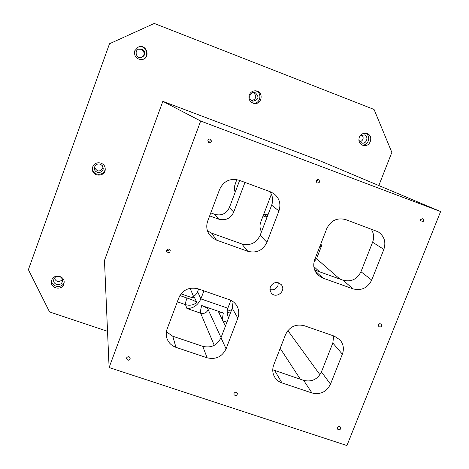 <?xml version="1.0" encoding="UTF-8"?>
<svg xmlns="http://www.w3.org/2000/svg" width="469" height="469" viewBox="0 0 469 469"><rect width="100%" height="100%" fill="white"/><g stroke="black" fill="none" stroke-linecap="round" stroke-linejoin="round"><path stroke-width="0.7" d="M107.536 331.313L49.562 311.926L28.386 269.663L109.512 43.752L154.272 23.45L374.074 109.47L391.85 152.384L378.823 185.548M278.305 282.743L277.918 285.709C276.223 289.103 273.556 290.381 269.915 289.543M270.332 286.747C273.316 281.992 276.956 281.294 281.253 284.654C286.811 290.739 275.977 299.521 271.176 292.826L269.956 289.924L270.332 286.747M209.93 138.924L210.165 140.694L208.013 141.89M255.417 92.827C259.486 97.089 258.665 99.874 252.943 101.181C247.667 100.249 249.326 91.519 254.585 92.598L255.417 92.827M253.072 103.174C260.43 104.435 262.751 92.37 255.441 90.798M221.04 337.592L208.16 309.657C208.353 308.719 206.202 307.347 201.705 305.536L223.308 312.981L222.242 319.788M225.413 326.154L218.759 312.407C218.959 311.885 220.477 312.078 223.308 312.981M319.5 271.774L313.814 266.544M179.897 295.581L187.002 298.032C191.803 299.539 195.086 301.022 196.851 302.493L194.635 297.827C192.947 297.856 190.086 297.112 186.046 295.599L181.057 293.875M227.195 312.377L230.414 313.069M231.141 311.164L227.412 309.722M134.767 50.793L138.079 47.176C146.592 43.048 151.27 58.367 141.896 59.586C136.297 59.317 133.923 56.386 134.767 50.793M359.283 137.282C360.778 134.175 363.17 132.885 366.453 133.407C374.18 135.031 370.516 147.899 363.059 145.39C359.5 143.872 358.24 141.169 359.283 137.282M92.762 166.847C94.685 160.586 104.927 161.975 105.185 168.518C106.223 177.124 91.818 177.399 92.393 168.752L92.762 166.847M51.754 280.134C53.894 273.245 65.449 275.995 64.06 283.047C63.163 291.132 49.579 288.892 51.52 280.954L51.754 280.134C50.992 287.145 62.436 289.039 64.124 282.197M249.285 94.908C250.628 91.953 252.891 90.599 256.068 90.857C264.34 91.836 261.708 105.519 253.676 103.344C249.731 101.89 248.265 99.082 249.285 94.908M109.512 43.752L28.386 269.663M440.614 211.548L319.448 160.556L162.843 101.333L104.47 260.471L109.101 367.514L346.925 445.55L440.614 211.548L200.673 121.031L109.101 367.514M138.455 49.216L141.339 49.304C145.156 52.299 145.062 55.096 141.063 57.693M361.939 134.755C364.038 137.915 363.358 140.319 359.899 141.972M103.057 167.24C100.319 172.135 97.452 172.187 94.451 167.392M62.324 279.577C59.053 282.625 56.397 282.18 54.363 278.246M253.424 92.575C256.977 96.092 256.449 98.83 251.859 100.782M263.73 214.257L267.969 214.837M85.294 110.936L84.103 114.289L85.294 110.936M52.757 201.547L51.479 205.146L52.757 201.547M239.636 180.442L229.382 207.579L233.714 212.158C230.549 218.548 225.536 220.881 218.677 219.152L209.649 215.892M244.97 182.412L233.714 212.158M353.051 288.875L322.906 278.105L318.099 275.174C313.837 270.765 312.717 265.56 314.74 259.55L326.823 228.497C330.921 220.395 337.229 217.44 345.753 219.627L378.131 231.809C384.299 236.1 386.21 241.963 383.859 249.391L371.718 280.057C367.667 287.995 361.441 290.932 353.051 288.875L343.015 280.192C351.093 282.186 357.073 279.36 360.966 271.727L372.597 242.233C374.315 237.472 373.811 233.052 371.073 228.978M175.939 347.336C171.162 345.583 168.072 342.306 166.665 337.498L166.231 333.183L166.929 329.496L178.824 297.838C182.84 289.731 189.247 286.723 198.047 288.828L229.312 299.685C232.589 300.869 235.11 302.927 236.88 305.858C239.067 309.774 239.389 313.878 237.847 318.175L226.087 348.848C222.113 356.798 215.793 359.782 207.134 357.8L175.939 347.336L172.785 336.226L202.766 346.345C211.091 348.262 217.159 345.395 220.981 337.75L226.087 348.848M166.384 331.771L172.785 336.226M216.467 240.099L212.41 237.877L209.25 234.506C206.577 230.297 206.067 225.806 207.72 221.028L219.68 189.242C223.772 180.952 230.238 177.956 239.084 180.237L270.478 191.833L273.878 193.633C279.46 198.194 281.148 203.968 278.944 210.956L266.92 242.332C262.863 250.458 256.49 253.436 247.79 251.284L216.467 240.099L211.648 233.157L241.752 243.933C250.118 246.014 256.238 243.153 260.131 235.35L266.92 242.332M207.45 230.777L211.648 233.157M278.944 210.956L271.657 205.199C273.351 200.327 272.759 195.796 269.868 191.604M237.847 318.175L232.255 308.25L233.087 301.667M272.753 369.765L303.648 380.377C311.692 382.212 317.624 379.392 321.441 371.905L332.832 343.038L333.647 335.921M281.957 382.909C278.727 381.784 276.253 379.767 274.535 376.871C272.477 373.101 272.208 369.132 273.726 364.964L285.539 334.602C289.561 326.67 295.81 323.716 304.299 325.726L334.397 336.179L340.002 339.908C343.46 344.111 344.246 348.872 342.37 354.177L330.493 384.164C326.512 391.943 320.345 394.886 311.996 392.987L281.957 382.909L274.734 370.621M261.098 231.035L261.679 231.287M261.491 231.786C259.797 228.667 259.562 225.396 260.776 221.989L271.387 194.207M230.865 300.33L227.852 308.215C226.767 311.228 227.019 314.423 228.608 317.794M198.604 289.021L197.607 291.648C196.441 294.555 194.318 296.443 191.241 297.305M203.915 290.868L200.873 298.894C197.854 305.325 193.205 308.52 186.932 308.491L200.638 313.192C204.079 314.001 206.589 312.829 208.16 309.657M319.371 247.655L321.816 245.187L320.679 244.285M210.78 212.891L214.82 214.351C221.468 216.027 226.322 213.77 229.382 207.579M263.091 215.928L267.008 217.352M235.186 192.22L234.359 189.599L234.324 186.832L236.781 179.598M314.658 270.038L343.015 280.192M232.255 308.25L220.981 337.75M271.657 205.199L260.131 235.35M207.808 140.143L208.986 139L210.61 139.187C211.988 141.615 211.29 142.687 208.523 142.406L207.808 140.143M234.008 393.409C235.116 391.896 236.241 391.838 237.39 393.227C237.15 395.795 236.03 396.282 234.019 394.693L234.008 393.409M126.595 357.87C128.025 356.182 129.233 356.299 130.224 358.216C129.233 360.69 127.99 360.843 126.489 358.674L126.595 357.87M337.451 427.628C338.378 426.257 339.421 426.098 340.576 427.153C340.799 429.633 339.802 430.308 337.598 429.17L337.451 427.628M378.436 324.818L379.708 323.686L381.303 324.05C382.124 326.442 381.303 327.333 378.841 326.729L378.436 324.818M420.335 219.697L422.786 218.654C424.293 220.729 423.753 221.831 421.162 221.972L420.335 219.697M316.118 180.688L317.191 179.598L318.691 179.656C320.21 181.855 319.629 182.963 316.95 182.992L316.118 180.688M166.735 250.264C167.89 248.676 169.069 248.652 170.265 250.182C169.966 252.885 168.793 253.342 166.735 251.566L166.735 250.264M200.673 121.031L162.843 101.333M129.215 356.827L127.169 357.079M317.296 179.557L317.249 180.788L316.065 181.908M169.585 249.344L168.535 250.651L166.665 250.493M142.007 49.052C145.965 52.282 145.759 55.149 141.398 57.64C136.385 58.871 133.9 50.816 138.76 49.075L142.007 49.052M141.708 59.61C150.725 58.209 146.228 43.476 137.915 47.258M360.174 135.693L364.39 134.89C369.209 136.52 366.424 144.593 361.611 142.981L358.879 140.278M362.068 144.997C368.54 145.982 371.471 135.676 365.392 133.249M100.266 164.138L102.289 165.627L103.174 167.961C103.778 173.776 94.087 173.958 94.375 168.119C94.967 164.818 96.931 163.488 100.266 164.138M92.416 168.348C92.346 176.432 105.648 176.18 105.132 168.119M59.51 276.511C61.603 277.396 62.565 278.944 62.383 281.142C61.726 286.653 52.487 285.117 53.765 279.706C54.685 276.962 56.602 275.901 59.51 276.511M339.873 279.061L316.546 258.73L321.816 245.187M287.878 330.586L319.94 374.731M315.361 257.95L316.546 258.73L314.089 261.673M214.269 345.331L200.638 313.192C200.269 312.043 200.626 309.487 201.705 305.536M193.521 296.396L190.092 288.312M194.746 297.569L194.348 297.879M228.684 317.601L228.245 316.991M196.851 302.493C193.398 305.172 189.611 305.876 185.472 304.616L186.932 308.491M187.002 298.032C185.818 301.327 185.308 303.525 185.472 304.616L177.329 301.813M280.186 348.367L300.377 379.269M372.597 242.233L383.859 249.391M241.752 243.933L247.79 251.284M202.766 346.345L207.134 357.8M332.832 343.038L342.37 354.177M321.441 371.905L330.493 384.164M303.648 380.377L311.996 392.987M371.718 280.057L360.966 271.727M322.906 278.105L314.91 270.654M197.607 291.648L200.873 298.894L227.852 308.215M222.734 320.773L226.92 322.209M214.82 214.351L218.677 219.152M267.101 217.118L263.941 214.333"/></g></svg>

